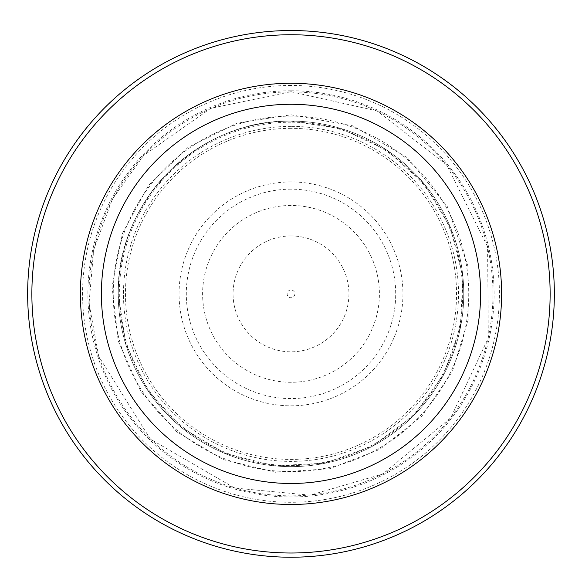 <?xml version="1.0" encoding="UTF-8"?>
<svg xmlns="http://www.w3.org/2000/svg" width="582" height="582" viewBox="0 0 582 582"><rect width="100%" height="100%" fill="white"/><g stroke="black" fill="none" stroke-linecap="round" stroke-linejoin="round"><path stroke-width="0.44" stroke-dasharray="2.91 2.18" d="M291 466.633A172.752 172.752 0 0 1 118.248 293.881A172.752 172.752 0 0 1 291 121.121A172.752 172.752 0 0 1 463.752 293.881A172.752 172.752 0 0 1 291 466.633M291 83.27A210.604 210.604 0 0 0 108.608 399.179A210.604 210.604 0 0 0 473.392 399.179A210.604 210.604 0 0 0 291 83.27A210.604 210.604 0 0 0 108.608 399.179A210.604 210.604 0 0 0 473.392 399.179A210.604 210.604 0 0 0 291 83.27A210.604 210.604 0 0 0 108.608 399.179A210.604 210.604 0 0 0 473.392 399.179A210.604 210.604 0 0 0 291 83.27M291 121.121A172.752 172.752 0 0 0 141.39 380.257A172.752 172.752 0 0 0 440.61 380.257A172.752 172.752 0 0 0 291 121.121C198.658 118.99 116.109 201.532 118.248 293.881L125.821 343.969L147.45 389.816L181.424 427.384L224.958 453.327L274.078 465.767L324.669 463.221L372.378 446.096L413.155 416.035L443.215 375.252L460.347 327.55L462.894 276.952L450.446 227.831L424.511 184.298L386.935 150.323L341.096 128.702L291 121.121A172.752 172.752 0 0 0 141.39 380.257A172.752 172.752 0 0 0 440.61 380.257A172.752 172.752 0 0 0 291 121.121M291 30.533A263.34 263.34 0 0 0 62.936 425.551A263.34 263.34 0 0 0 519.064 425.551A263.34 263.34 0 0 0 291 30.533A263.34 263.34 0 0 0 62.936 425.551A263.34 263.34 0 0 0 519.064 425.551A263.34 263.34 0 0 0 291 30.533M291 126.367A167.507 167.507 0 0 0 145.929 377.631A167.507 167.507 0 0 0 436.071 377.631A167.507 167.507 0 0 0 291 126.367M291 189.179A104.702 104.702 0 0 0 186.298 293.881A104.702 104.702 0 0 0 291 398.575A104.702 104.702 0 0 0 395.702 293.881A104.702 104.702 0 0 0 291 189.179M291 181.94A111.94 111.94 0 0 0 179.06 293.881A111.94 111.94 0 0 0 291 405.814A111.94 111.94 0 0 0 402.94 293.881A111.94 111.94 0 0 0 291 181.94M291 382.279A88.399 88.399 0 0 1 202.601 293.881A88.399 88.399 0 0 1 291 205.475A88.399 88.399 0 0 1 379.399 293.881A88.399 88.399 0 0 1 291 382.279M291 122.205A171.675 171.675 0 0 0 142.328 379.719A171.675 171.675 0 0 0 439.672 379.719A171.675 171.675 0 0 0 291 122.205M291 290.011A3.863 3.863 0 0 0 287.654 295.809A3.863 3.863 0 0 0 294.347 295.809A3.863 3.863 0 0 0 291 290.011M291 235.943A57.938 57.938 0 0 0 240.824 322.843A57.938 57.938 0 0 0 341.176 322.843A57.938 57.938 0 0 0 291 235.943M291 85.452A208.429 208.429 0 0 0 110.5 398.088A208.429 208.429 0 0 0 471.5 398.088A208.429 208.429 0 0 0 291 85.452M291 90.777A203.096 203.096 0 0 0 115.112 395.425A203.096 203.096 0 0 0 466.888 395.425A203.096 203.096 0 0 0 291 90.777M291 91.905A201.969 201.969 0 0 0 116.087 394.865A201.969 201.969 0 0 0 465.913 394.865A201.969 201.969 0 0 0 291 91.905M291 116.131A177.743 177.743 0 0 0 137.068 382.752A177.743 177.743 0 0 0 444.932 382.752A177.743 177.743 0 0 0 291 116.131M291 128.338A165.535 165.535 0 0 0 147.639 376.649A165.535 165.535 0 0 0 434.361 376.649A165.535 165.535 0 0 0 291 128.338M291 91.701L377.085 110.944L446.78 165.004L487.592 246.681L488.313 337.982L450.752 417.796L382.789 474.017L310.024 495.158L234.597 488.029L150.302 439.068L98.714 356.351L89.046 303.397L93.687 249.773L112.319 199.277L143.616 155.474L210.706 108.325L291 91.701M291 114.807L352.99 125.879L407.298 157.707L447.231 206.37L467.87 265.865L468.197 319.678L452.374 371.498L421.928 416.05L379.719 449.42L329.514 468.765L275.664 472.293L223.008 459.533L176.855 431.859L140.64 391.126L118.248 341.008L112.064 286.7L122.518 233.222L148.555 185.352L187.935 147.442L237.129 123.108L291 114.807"/><path stroke-width="0.87" d="M291 104.273A189.608 189.608 0 0 0 126.796 388.681A189.608 189.608 0 0 0 455.204 388.681A189.608 189.608 0 0 0 291 104.273M291 83.27A210.604 210.604 0 0 0 108.608 399.179A210.604 210.604 0 0 0 473.392 399.179A210.604 210.604 0 0 0 291 83.27M291 34.745A259.128 259.128 0 0 0 66.588 423.441A259.128 259.128 0 0 0 515.412 423.441A259.128 259.128 0 0 0 291 34.745M291 30.533A263.34 263.34 0 0 0 62.936 425.551A263.34 263.34 0 0 0 519.064 425.551A263.34 263.34 0 0 0 291 30.533"/></g></svg>

